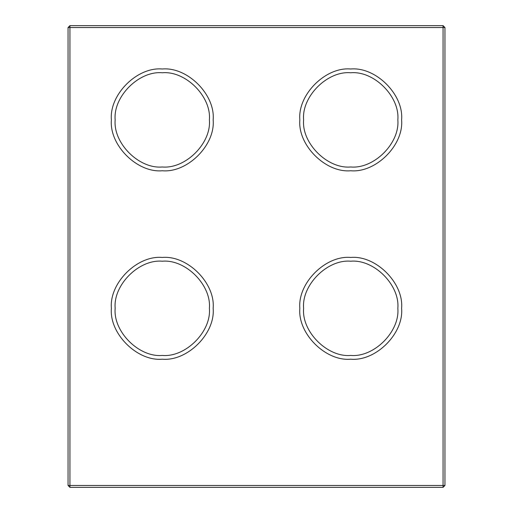<?xml version="1.0" encoding="UTF-8"?>
<svg xmlns="http://www.w3.org/2000/svg" width="513" height="513" viewBox="0 0 513 513"><rect width="100%" height="100%" fill="white"/><g stroke="black" fill="none" stroke-linecap="round" stroke-linejoin="round"><path stroke-width="0.77" d="M68.049 485.465L69.935 487.35L69.935 27.535L443.065 27.535L443.065 25.65L69.935 25.65L69.935 27.535L68.049 27.535L68.049 485.465L444.951 485.465L444.951 27.535L443.065 25.65M444.951 27.535L443.065 27.535L443.065 487.35L444.951 485.465M69.935 25.65L68.049 27.535M69.935 487.35L443.065 487.35M111.392 119.875C109.122 145.051 137.099 173.028 162.275 170.758C187.45 173.028 215.434 145.051 213.158 119.875C215.434 94.7 187.45 66.716 162.275 68.992C137.099 66.716 109.122 94.7 111.392 119.875M299.842 308.326C297.566 333.495 325.55 361.479 350.725 359.203C375.901 361.479 403.878 333.495 401.608 308.326C403.878 283.15 375.901 255.166 350.725 257.443C325.55 255.166 297.566 283.15 299.842 308.326M299.842 119.875C297.566 145.051 325.55 173.028 350.725 170.758C375.901 173.028 403.878 145.051 401.608 119.875C403.878 94.7 375.901 66.716 350.725 68.992C325.55 66.716 297.566 94.7 299.842 119.875M111.392 308.326C109.122 333.495 137.099 361.479 162.275 359.203C187.45 361.479 215.434 333.495 213.158 308.326C215.434 283.15 187.45 255.166 162.275 257.443C137.099 255.166 109.122 283.15 111.392 308.326M115.162 119.875C113.059 96.566 138.965 70.653 162.275 72.763C185.584 70.653 211.497 96.566 209.387 119.875C211.497 143.185 185.584 169.091 162.275 166.988C138.965 169.091 113.059 143.185 115.162 119.875M303.613 119.875C301.503 96.566 327.416 70.653 350.725 72.763C374.035 70.653 399.941 96.566 397.838 119.875C399.941 143.185 374.035 169.091 350.725 166.988C327.416 169.091 301.503 143.185 303.613 119.875M303.613 308.326C301.503 285.016 327.416 259.103 350.725 261.213C374.035 259.103 399.941 285.016 397.838 308.326C399.941 331.635 374.035 357.542 350.725 355.438C327.416 357.542 301.503 331.635 303.613 308.326M115.162 308.326C113.059 285.016 138.965 259.103 162.275 261.213C185.584 259.103 211.497 285.016 209.387 308.326C211.497 331.635 185.584 357.542 162.275 355.438C138.965 357.542 113.059 331.635 115.162 308.326"/></g></svg>
